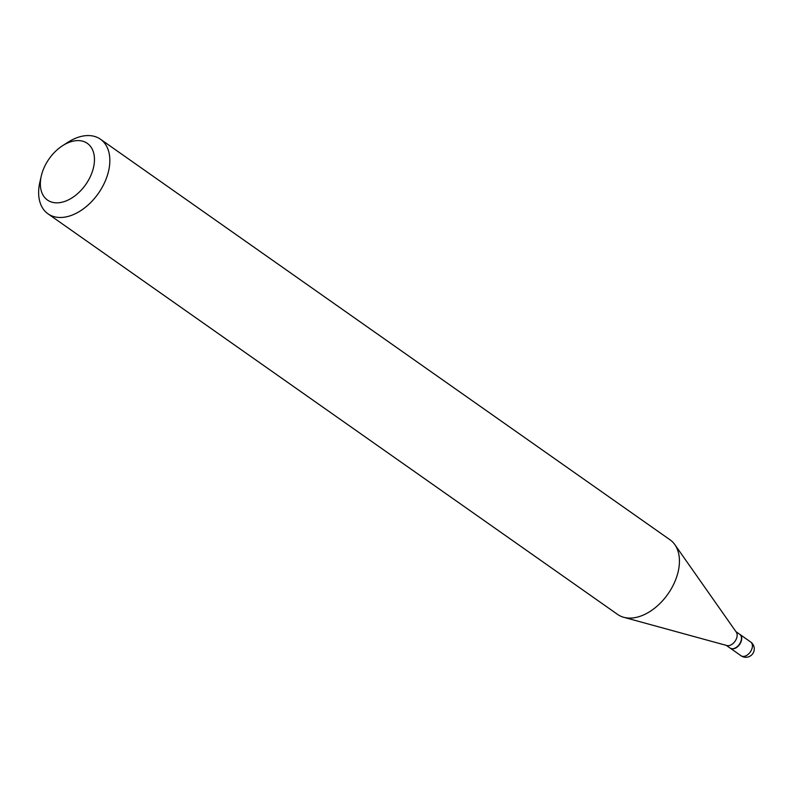 <?xml version="1.0" encoding="UTF-8"?>
<svg xmlns="http://www.w3.org/2000/svg" width="793" height="793" viewBox="0 0 793 793"><rect width="100%" height="100%" fill="white"/><g stroke="black" fill="none" stroke-linecap="round" stroke-linejoin="round"><path stroke-width="1.19" d="M730.214 648.139A8.386 5.412 -54.9 0 0 730.333 648.218A8.386 5.412 -54.9 0 0 740.414 643.133A8.386 5.412 -54.9 0 0 739.978 634.489A8.386 5.412 -54.9 0 0 739.869 634.41M726.279 645.373L730.105 648.059A8.386 5.412 -54.9 0 0 731.017 648.515A8.386 5.412 -54.9 0 0 736.092 647.494A8.386 5.412 -54.9 0 0 741.247 640.159A8.386 5.412 -54.9 0 0 739.75 634.331L735.934 631.644M83.562 141.461A34.654 22.373 -54.9 0 0 62.597 145.684A34.654 22.373 -54.9 0 0 41.286 175.996A34.654 22.373 -54.9 0 0 51.248 201.967A34.654 22.373 -54.9 0 0 89.113 179.04A34.654 22.373 -54.9 0 0 83.562 141.461M41.286 175.996L39.868 182.152A45.597 29.43 -54.9 0 0 48.006 213.823A45.597 29.43 -54.9 0 0 52.982 216.33A45.597 29.43 -54.9 0 0 100.681 189.874A45.597 29.43 -54.9 0 0 100.473 139.221A45.597 29.43 -54.9 0 0 95.497 136.713A45.597 29.43 -54.9 0 0 67.92 142.274L62.597 145.684M48.006 213.823L617.608 614.426A45.597 29.43 -54.9 0 0 622.584 616.944A45.597 29.43 -54.9 0 0 623.744 617.291A45.597 29.43 -54.9 0 0 667.914 594.066A45.597 29.43 -54.9 0 0 674.843 544.642A45.597 29.43 -54.9 0 0 670.075 539.835L100.473 139.221M726.685 645.472A8.386 5.412 -54.9 0 0 726.903 645.542A8.386 5.412 -54.9 0 0 735.032 641.269A8.386 5.412 -54.9 0 0 736.3 632.17L674.843 544.642M736.182 647.435A8.029 5.184 -54.9 0 0 736.271 647.385A8.029 5.184 -54.9 0 0 741.207 640.367A8.029 5.184 -54.9 0 0 741.227 640.258M730.333 648.218L741.039 655.752A8.386 5.412 -54.9 0 0 741.961 656.217A8.386 5.412 -54.9 0 0 751.12 650.666A8.386 5.412 -54.9 0 0 750.693 642.023L739.978 634.489M741.039 655.752A8.386 8.386 0 0 0 753.35 652.679A8.386 8.386 0 0 0 750.693 642.023M726.903 645.542L623.744 617.291"/></g></svg>
